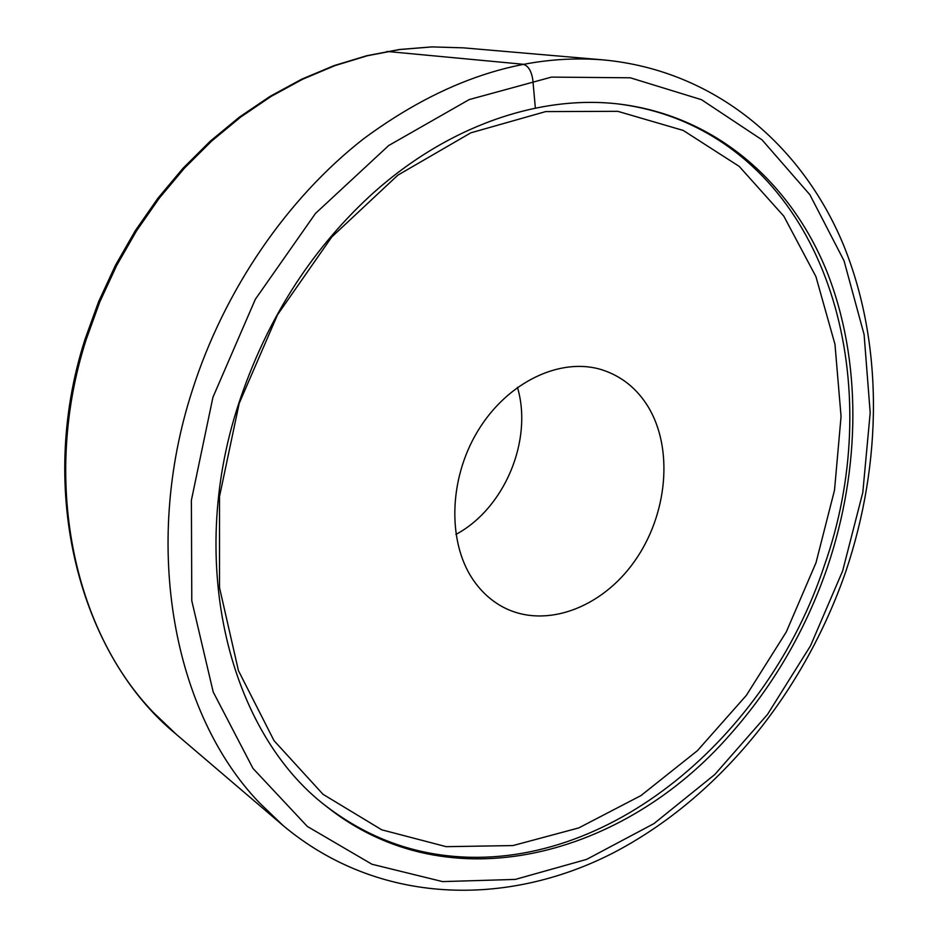 <?xml version="1.0" encoding="UTF-8"?>
<svg xmlns="http://www.w3.org/2000/svg" width="938" height="938" viewBox="0 0 938 938"><rect width="100%" height="100%" fill="white"/><g stroke="black" fill="none" stroke-linecap="round" stroke-linejoin="round"><path stroke-width="1.41" d="M369.232 196.652C309.317 252.31 265.735 321.535 238.475 404.313C185.677 565.157 230.22 733.164 326.19 806.246C449.091 904.701 624.72 855.995 730.444 734.184C773.58 685.408 805.941 629.644 827.539 566.857C860.662 468.543 862.174 360.755 826.87 271.539C791.051 183.074 716.691 116.289 619.983 104.153C540.018 94.292 446.265 125.739 369.232 196.652M647.912 406.377C636.75 388.414 621.589 376.279 602.454 369.959C561.182 356.581 507.505 381.625 477.747 431.117C447.801 480.467 447.414 545.764 475.32 582.897C483.117 593.344 492.415 601.434 503.19 607.167C545.189 629.304 601.61 608.059 634.463 561.405C667.516 514.903 673.859 448.681 647.912 406.377M455.903 534.437C504.585 508.408 533.089 440.274 517.459 387.335M618.341 103.966C643.761 107.213 667.61 113.99 689.864 124.32C838.373 193.275 884.217 397.091 824.326 565.591C768.363 735.591 608.305 873.712 447.731 855.761C403.164 850.872 362.22 834.023 324.9 805.203M535.364 108.105L532.854 80.152C531.494 70.948 528.223 65.637 523.029 64.241L386.937 51.449M192.337 390.243C224.51 289.443 287.567 198.035 363.792 138.648C443.662 79.683 523.58 53.443 603.533 59.915L463.466 47.85L432.055 46.912L399.951 49.515L367.462 55.729L334.948 65.625L302.728 79.191L271.188 96.368L240.691 117.062L211.613 141.099L184.329 168.277L159.19 198.305L136.526 230.865L116.617 265.595L99.733 302.071L86.073 339.861C41.202 479.846 73.469 629.797 153.515 712.599L176.227 734.29L283.135 825.581L259.111 802.482C174.362 714.181 141.157 547.933 192.337 390.243M212.938 397.266L255.347 299.269L315.496 213.418L388.649 145.566L469.223 99.569L551.485 77.104L630.313 77.795L701.507 99.698L762.019 139.832L809.881 194.729L844.036 260.787L864.097 334.538L870.194 412.755L862.808 492.485L842.617 571.019L810.502 645.825L767.483 714.463L714.791 774.53L653.903 823.634L586.637 859.384L515.255 879.422L442.572 881.603L371.952 864.25L307.324 826.437L252.979 768.41L213.196 691.974L191.786 600.789L191.387 500.271L212.938 397.266M239.19 403.363L277.531 314.758L331.782 236.962L397.853 175.16L470.829 132.821L545.658 111.599L617.743 111.317L683.216 130.429L739.226 166.401L783.828 216.186L815.896 276.546L834.972 344.293L841.058 416.413L834.527 490.117L815.99 562.788L786.267 631.989L746.355 695.375L697.426 750.658L640.971 795.576L578.746 827.926L512.945 845.572L446.23 846.674L381.743 829.813L323.071 794.345L274.037 740.68L238.44 670.658L219.515 587.634L219.515 496.507L239.19 403.363M845.771 571.605C882.459 462.821 883.784 343.12 842.981 243.704C801.697 145.191 715.295 70.444 603.533 59.915M283.135 825.581C378.495 905.498 506.977 907.386 613.159 852.947C719.704 797.476 804.194 691.728 845.748 571.664M176.227 734.29C80.035 655.451 35.808 492.004 85.053 339.204L98.666 301.544L115.503 265.196L135.353 230.596L157.983 198.141L183.086 168.195L210.358 141.087L239.448 117.086L269.992 96.415L301.626 79.226L333.975 65.648L366.676 55.741L399.389 49.503L431.75 46.9L463.466 47.85"/></g></svg>
